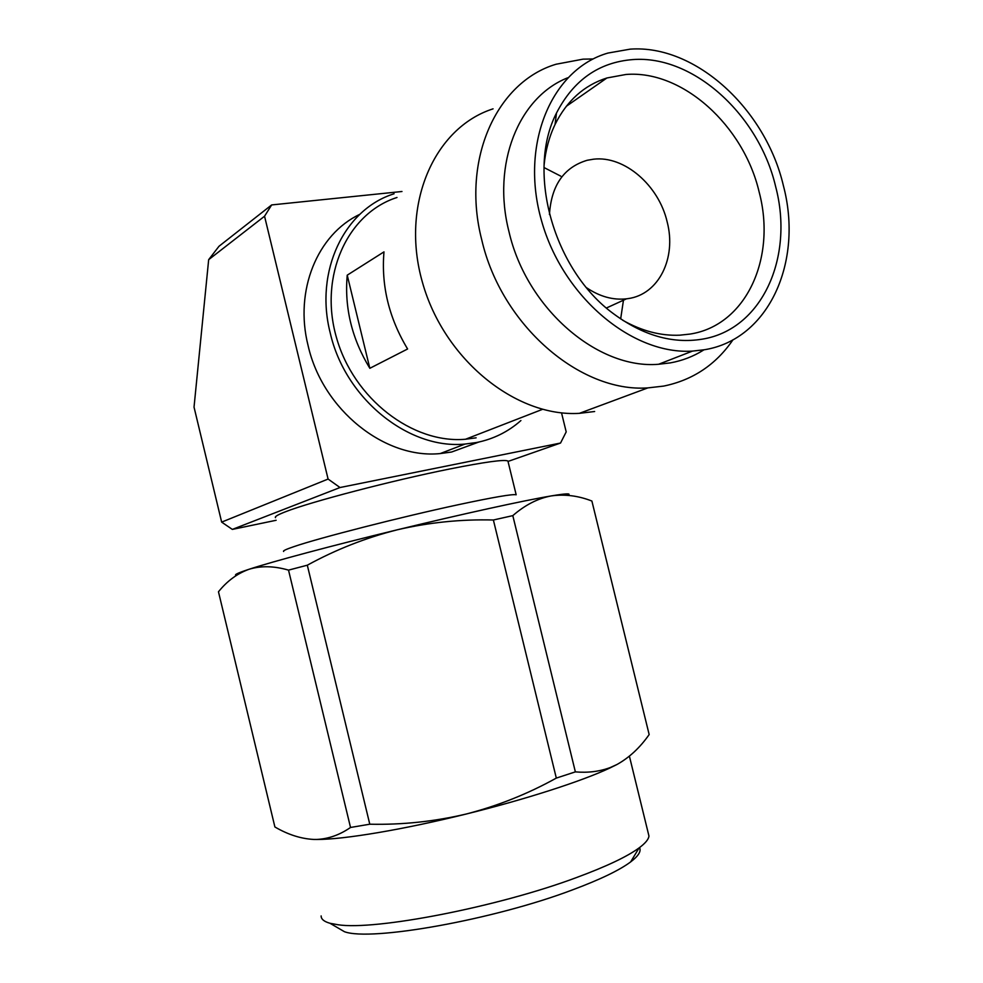 <?xml version="1.0" encoding="UTF-8"?>
<svg xmlns="http://www.w3.org/2000/svg" width="983" height="983" viewBox="0 0 983 983"><rect width="100%" height="100%" fill="white"/><g stroke="black" fill="none" stroke-linecap="round" stroke-linejoin="round"><path stroke-width="1.47" d="M478.905 442.018L451.566 452.033L440.2 453.568C385.115 459.307 322.571 409.985 308.097 345.611C294.15 290.624 317.386 234.31 359.815 214.331M520.916 420.54C508.248 431.77 493.454 439.094 476.571 442.51L465.008 444.058C408.965 449.759 345.094 398.951 330.202 332.844C314.376 271.173 344.382 209.17 394.06 193.786M508.027 461.432L560.543 443.038L340.007 487.531L232.344 529.407L276.137 520.277M340.007 487.531L328.089 479.053L221.654 522.12L232.344 529.407M560.543 443.038L566.196 431.893L561.526 412.835M401.973 191.501L271.652 204.931L264.55 216.223L328.089 479.053M221.654 522.12L194.032 407.122L208.666 259.672L264.55 216.223M208.666 259.672L218.988 246.278L271.652 204.931M639.54 847.579C641.408 851.217 638.434 855.996 630.644 861.919C619.45 870.25 600.158 879.539 572.782 889.775C494.093 919.695 370.788 941.653 344.431 931.7L336.604 927.129M648.153 832.748L648.952 836.017C648.645 839.298 645.352 843.267 639.085 847.911C627.166 856.648 606.388 866.49 576.775 877.45C498.283 906.879 375.113 930.741 337.82 924.72L329.981 923.27C324.046 921.587 321.097 919.142 321.134 915.923M508.113 461.826L516.173 494.793C512.831 493.884 493.638 497.165 458.557 504.66C401.801 516.812 319.02 537.971 294.064 546.585C286.127 549.264 282.649 550.898 283.645 551.475M507.916 461.015C504.39 459.307 485.049 461.949 449.87 468.952C392.942 480.318 310.321 501.92 285.66 511.701C277.808 514.736 274.417 516.726 275.51 517.672M568.346 495.039C571.184 493.245 565.471 493.527 551.217 495.924C564.709 494.019 578.274 495.715 591.889 501.035L649.161 734.559C640.007 747.658 629.267 757.647 616.943 764.516L609.583 768.141C581.924 781.141 525.598 799.376 466.311 813.998C403.657 829.566 343.841 839.543 316.968 839.47L313.946 839.445C301.031 838.806 288.019 834.641 274.896 826.973L218.472 591.778C227.122 581.002 237.296 573.507 248.994 569.292C237.616 573.028 233.438 575.043 236.485 575.325M616.943 764.516L610.124 767.6C599.446 771.544 587.859 772.97 575.362 771.876L556.317 778.094C527.871 793.871 497.877 805.839 466.311 813.998C434.597 821.505 402.416 824.921 369.78 824.209L350.526 827.465C339.799 834.886 328.568 838.88 316.833 839.433L313.946 839.445M556.317 778.094L493.38 519.995C461.015 519.171 429.006 522.44 397.378 529.776C462.342 513.986 524.529 500.384 551.217 495.924C537.848 498.406 525.045 504.979 512.807 515.633L575.362 771.876M350.526 827.465L288.523 570.128C274.036 565.925 260.851 565.643 248.994 569.292C272.365 561.588 332.389 545.528 397.378 529.776C365.909 537.75 335.879 549.558 307.31 565.2L369.78 824.209M512.807 515.633L493.38 519.995M307.31 565.2L288.523 570.128M544.078 165.181C545.553 150.288 549.214 136.711 555.051 124.472C566.884 100.721 584.172 85.226 606.916 77.976L625.888 74.487C682.607 69.719 743.775 125.812 759.171 192.103C776.693 258.148 746.06 325.533 690.029 334.073L679.831 335.178C660.809 336.014 641.727 331.013 622.571 320.163M560.752 176.141L544.004 167.54M632.745 59.582C693.691 54.839 759.06 115.355 775.624 186.512C794.436 257.399 761.96 329.846 701.874 339.221C672.323 343.939 642.808 335.4 613.355 313.626C553.859 270.214 526.003 171.988 556.489 113.045C573.507 80.102 598.917 62.273 632.745 59.582M549.448 214.527C551.34 185.32 563.935 167.221 587.232 160.266L593.621 159.185C624.426 155.523 658.77 185.394 667.138 221.789C676.734 258.025 658.757 294.581 627.965 298.623L626.503 298.82C613.085 300.294 599.802 296.62 586.667 287.81M567.621 77.829C518.68 97.133 491.598 164.026 508.985 231.705C526.642 308.834 598.02 369.571 658.598 364.263L670.418 362.874C682.362 360.7 693.359 356.448 703.423 350.157M704.479 349.739C769.001 339.356 803.529 261.515 783.377 185.615C765.634 109.408 695.743 44.358 630.164 49.15L607.973 53.057C551.475 69.191 519.589 144.415 541.559 220.819C562.927 297.321 632.511 355.047 692.462 351.103L704.479 349.739M593.118 58.98L583.066 59.152L556.108 64.227C496.575 81.822 461.101 159.774 481.719 239.717C501.33 325.398 580.363 392.844 647.858 387.892L663.685 386.086C692.843 380.102 715.943 364.644 733.023 339.737M620.666 318.897L623.627 299.078M493.061 108.843C433.896 127.765 400.253 205.164 422.444 282.367C444.046 359.68 515.989 417.32 579.38 413.339L594.641 411.508M347.232 275.166L383.984 251.869C381.109 285.721 388.985 318.087 407.601 348.99L369.829 368.306C351.865 338.754 344.32 307.704 347.232 275.166L369.829 368.306M396.997 197.485C347.331 213.299 318.738 276.002 336.407 337.378C353.573 398.865 412.725 443.984 465.524 439.241L476.128 437.816M440.2 453.568L465.008 444.058M630.644 861.919L639.085 847.911M344.431 931.7L329.981 923.27M629.403 756.185L648.952 836.017M566.257 106.324L606.916 77.976M555.051 124.472L556.489 113.045M606.425 307.998L626.503 298.82M658.598 364.263L692.462 351.103M579.38 413.339L647.858 387.892M465.524 439.241L542.53 409.333"/></g></svg>
